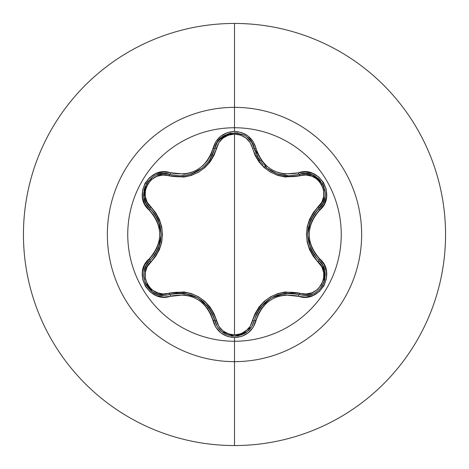 <?xml version="1.0" encoding="UTF-8"?>
<svg xmlns="http://www.w3.org/2000/svg" width="469" height="469" viewBox="0 0 469 469"><rect width="100%" height="100%" fill="white"/><g stroke="black" fill="none" stroke-linecap="round" stroke-linejoin="round"><path stroke-width="0.7" d="M238.281 335.816L247.257 331.683L251.736 326.653L254.304 320.532A1.929 0.446 13.4 0 1 256.062 320.497C263.132 300.336 277.173 292.228 298.196 296.168C319.231 304.152 337.176 273.087 319.717 258.847C305.759 242.631 305.759 226.398 319.717 210.153C337.158 195.948 319.266 164.848 298.196 172.832C277.197 176.79 263.156 168.682 256.062 148.503C252.92 137.904 245.733 132.199 234.5 131.402L234.5 127.75A106.75 106.75 0 0 1 341.25 234.5A106.75 106.75 0 0 1 234.5 341.25A106.75 106.75 0 0 1 127.75 234.5A106.75 106.75 0 0 1 234.5 127.75L234.5 131.402L227.154 132.674L220.67 136.291L215.781 141.79L210.798 154.887L207.351 160.756L202.772 165.809L197.191 169.866L190.901 172.674L184.217 174.116L163.341 171.947L155.931 173.589L149.576 177.581L144.991 183.356L142.576 190.232L142.523 197.49L144.839 204.408L153.656 215.242L157.004 221.151L159.091 227.641L159.806 234.488L159.097 241.336L157.009 247.837L153.662 253.758L144.716 264.827L142.441 272.073L142.728 279.565L145.443 286.424L150.191 291.953L156.458 295.617L163.605 297.065L184.211 294.884L190.877 296.32L197.179 299.128L202.755 303.173L207.345 308.239L210.798 314.107L215.904 327.403L221.034 332.996L227.67 336.502L234.5 337.598L234.5 341.25A106.75 106.75 0 0 1 127.75 234.5A106.75 106.75 0 0 1 234.5 127.75L234.5 107.36A127.14 127.14 0 0 1 361.64 234.5A127.14 127.14 0 0 1 234.5 361.64L234.5 445.55A211.05 211.05 0 0 0 445.55 234.5A211.05 211.05 0 0 0 234.5 23.45L234.5 107.36A127.14 127.14 0 0 0 107.36 234.5A127.14 127.14 0 0 0 234.5 361.64L234.5 341.25L234.5 361.64A127.14 127.14 0 0 0 361.64 234.5A127.14 127.14 0 0 0 234.5 107.36L234.5 127.75A106.75 106.75 0 0 1 341.25 234.5A106.75 106.75 0 0 1 234.5 341.25L234.5 337.598C245.733 336.801 252.92 331.102 256.062 320.497A1.929 0.446 -166.6 0 0 254.304 320.532L251.718 326.682L247.227 331.706L234.523 336.162L231.082 335.868M256.649 155.221L258.747 159.091M258.765 159.126L259.937 160.879M264.575 166.184L266.656 167.99M267.74 168.828L276.945 173.741M277.208 173.841L278.275 174.192M287.38 175.787L287.984 175.811M288.752 175.822L277.249 173.852L266.797 168.107L264.598 166.208M259.973 160.931L258.859 159.272L254.304 148.468A1.929 0.604 -13.4 0 0 252.562 148.268L255.03 155.327L258.935 161.869L264.123 167.544L270.466 172.135L277.601 175.342L285.146 177.018L306.116 175.001L312.096 176.256L317.419 179.451L321.429 184.276L323.61 190.162L323.716 196.388L321.804 202.203L313.286 212.668L309.563 219.328L307.236 226.668L306.427 234.465L307.218 242.256L309.546 249.637L313.263 256.303L321.804 266.797L323.71 272.6L323.616 278.809L321.447 284.695L317.443 289.531L312.114 292.738L306.116 293.999L285.181 291.976L277.671 293.635L270.525 296.83L264.182 301.403L258.958 307.101L255.048 313.644L250.217 326.277L246.131 330.833L240.691 333.84L234.5 334.895L228.321 333.828L222.892 330.809L218.812 326.248L214.011 313.644L210.106 307.089L204.912 301.409L198.569 296.807L191.422 293.6L183.871 291.923L162.884 293.957L156.898 292.709L151.569 289.52L147.559 284.701L145.372 278.815L145.261 272.595L147.166 266.773L155.667 256.303L159.384 249.655L161.705 242.321L162.508 234.535L161.717 226.75L159.396 219.381L155.685 212.721L147.166 202.227L145.261 196.423L145.367 190.209L147.542 184.329L151.551 179.498L156.886 176.297L162.878 175.043L183.83 177.083L191.352 175.424L198.504 172.229L204.859 167.644L210.083 161.94L213.999 155.386L218.818 142.746L222.892 138.191L228.315 135.172L234.5 134.105L234.5 334.895L234.5 134.105L240.685 135.154L246.131 138.167L250.217 142.728L252.562 148.268A1.929 0.604 166.6 0 1 254.304 148.468L251.736 142.342L254.304 148.468L266.797 168.107L271.768 171.414L277.249 173.852C284.794 175.664 288.681 176.321 288.922 175.822L299.14 174.321M324.73 270.578L322.531 265.014L318.873 260.389L322.549 265.049L324.741 270.631L323.85 282.614L320.251 288.546L322.291 285.762M310.847 294.638L304.926 295.517L310.841 294.638M310.982 294.596L312.981 293.852M316.311 292.029L317.66 291.038M324.179 281.717L324.788 279.518M324.935 278.791L325.076 272.466M324.988 271.885L324.736 270.607M146.135 265.536L150.092 260.365A1.929 0.604 -133.4 0 0 150.789 261.978C136.321 273.644 151.551 299.937 168.846 293.213A1.929 0.604 -106.7 0 0 169.889 294.626L163.687 295.476M234.5 23.45A211.05 211.05 0 0 1 445.55 234.5A211.05 211.05 0 0 1 234.5 445.55A211.05 211.05 0 0 1 23.45 234.5A211.05 211.05 0 0 1 234.5 23.45A211.05 211.05 0 0 0 23.45 234.5A211.05 211.05 0 0 0 234.5 445.55L234.5 361.64A127.14 127.14 0 0 1 107.36 234.5A127.14 127.14 0 0 1 234.5 107.36L234.5 23.45M163.159 295.458L148.503 288.247M146.492 285.392L144.909 281.992M144.006 271.768L145.267 267.371M322.824 203.458L318.873 208.611A1.929 0.604 46.7 0 0 318.175 206.999C332.656 195.35 317.454 169.039 300.148 175.74C276.54 179.914 260.676 170.757 252.562 148.268C250 139.557 243.98 134.838 234.5 134.105C225.038 134.855 219.035 139.58 216.479 148.286C208.289 170.857 192.413 180.026 168.846 175.787C151.516 169.075 136.332 195.391 150.789 207.022C166.208 225.384 166.208 243.704 150.789 261.978A1.929 0.604 46.6 0 1 150.086 260.365A1.929 0.446 -133.4 0 0 149.248 258.824C131.812 273.052 149.746 304.123 170.804 296.127A1.929 0.446 -106.7 0 0 169.889 294.626A1.929 0.604 73.3 0 1 168.846 293.213C192.489 289.021 208.371 298.184 216.479 320.714A1.929 0.604 -13.3 0 1 214.738 320.515A1.929 0.604 166.7 0 0 216.479 320.714C219.029 329.414 225.038 334.145 234.5 334.895C243.974 334.168 249.995 329.443 252.562 320.732A1.929 0.604 -166.6 0 0 254.304 320.538A1.929 0.604 13.4 0 1 252.562 320.732C260.752 298.202 276.616 289.039 300.148 293.26A1.929 0.604 -73.4 0 1 299.105 294.667A1.929 0.604 106.6 0 0 300.148 293.26C317.49 299.955 332.644 273.62 318.175 262.001A1.929 0.604 133.3 0 0 318.873 260.395A1.929 0.604 -46.7 0 1 318.175 262.001C302.722 243.622 302.722 225.29 318.175 206.999A1.929 0.604 -133.3 0 1 318.873 208.605L317.454 210.024M208.646 307.453L206.677 305.038M194.658 296.232L184.141 293.354L197.895 297.885L208.705 307.535L212.398 313.749L217.299 326.635L214.738 320.515C207.146 299.116 192.196 290.487 169.889 294.626L176.913 293.266L184.141 293.354M183.971 293.336L182.693 293.219M180.717 293.131L180.043 293.125M252.533 325.269L251.747 326.635M251.495 327.028L237.859 335.886M221.661 331.577L218.302 328.095M305.63 295.505L299.105 294.667C276.81 290.569 261.878 299.187 254.304 320.532L256.643 313.784L260.33 307.582L271.123 297.95L284.865 293.412L277.355 295.112M265.19 302.247L260.037 307.986M322.144 264.375L322.86 265.606M322.977 265.829L324.958 278.65M324.911 278.92L324.038 282.127M322.566 285.293L320.597 288.136M312.243 294.157L307.828 295.312M314.13 214.093L309.499 223.326M308.104 229.159L307.717 233.404M307.887 238.141L311.258 250.006M312.166 251.765L312.501 252.351M300.148 175.74A1.929 0.604 73.4 0 0 299.105 174.333A1.929 0.604 -106.6 0 1 300.148 175.74M304.117 173.495L305.659 173.495M306.11 173.518L312.219 174.837M312.237 174.843L320.474 180.712M322.531 183.649L323.997 186.762M324.876 197.725L323.569 201.928M254.309 148.497L254.995 150.965M255.623 152.777L255.927 153.568M256.672 155.268L263.291 164.918M265.085 166.659L265.835 167.31M267.905 168.951L269.218 169.866M272.196 171.642L273.116 172.117M274.465 172.75L275.965 173.378M279.372 174.515L285.891 175.693M216.918 142.998L214.738 148.485A1.929 0.604 -166.7 0 1 216.479 148.286A1.929 0.604 13.3 0 0 214.738 148.485L214.755 148.403M216.549 143.661L217.282 142.388M217.329 142.318L219.299 139.686M219.31 139.68L230.93 133.155M247.227 137.294L251.718 142.318L254.304 148.468A1.929 0.446 -13.4 0 0 256.062 148.503L253.125 141.579L247.99 135.987L241.353 132.487L234.5 131.402C223.279 132.223 216.103 137.927 212.979 148.526A1.929 0.446 13.3 0 0 214.738 148.485L217.317 142.33L221.814 137.3L234.523 132.838L237.789 133.102M251.736 142.342L247.245 137.311L250.645 140.782M168.846 175.787A1.929 0.604 106.7 0 1 169.889 174.374A1.929 0.604 -73.3 0 0 168.846 175.787M183.244 175.734L180.108 175.875L188.251 174.931M194.395 172.885L195.667 172.293M202.368 168.054L202.731 167.761M203.816 166.829L208.975 161.096M150.789 207.022A1.929 0.604 -46.6 0 0 150.086 208.635A1.929 0.604 133.4 0 1 150.789 207.022M146.861 204.713L146.088 203.376M145.882 202.971L143.971 197.027M143.965 197.003L144.933 186.943M150.103 208.646L146.058 203.317L143.954 196.904L146.457 183.666L148.421 180.852M157.461 174.62L161.758 173.653M163.329 173.536L169.889 174.374L163.306 173.536L156.705 174.896M158.276 248.717L160.58 241.306M160.48 227.201L158.094 219.873M152.683 291.999L158.147 294.602L164.056 295.482L158.123 294.596L152.665 291.988L145.126 282.573L143.719 275.18M144.235 270.601L146.422 265.02L150.092 260.365L146.434 264.997M146.387 265.079L146.123 265.56M145.947 265.888L144.247 270.56M144.218 270.677L143.989 271.838M143.719 275.209L144.03 278.68M145.167 282.672L146.07 284.63M147.993 287.614L150.326 290.147M151.088 290.809L152.595 291.947M212.439 313.849L208.799 307.658M203.921 302.265L201.013 299.914M184.036 293.342L180.629 293.131M254.304 320.532C251.413 330.217 244.818 335.429 234.523 336.162L221.808 331.7L217.317 326.664L214.738 320.515A1.929 0.446 166.7 0 0 212.979 320.474A1.929 0.446 -13.3 0 1 214.738 320.515C217.622 330.205 224.217 335.423 234.523 336.162L231.739 335.974M217.299 326.635L221.784 331.683M224.944 333.764L228.596 335.282M292.193 293.33L285.017 293.395M277.695 294.995L274.447 296.256M260.277 307.652L258.425 310.431M284.865 293.412L292.087 293.318L299.105 294.667A1.929 0.446 106.6 0 0 298.196 296.168A1.929 0.446 -73.4 0 1 299.105 294.667L304.926 295.517C322.608 296.619 332.392 271.516 318.873 260.389L314.189 254.989L310.648 248.687L307.699 234.512L310.648 220.324L314.183 214.016L322.895 203.329L325.017 196.927M314.248 213.928L310.707 220.184M308.479 227.096L307.893 230.789M310.689 248.781L312.207 251.841M304.956 173.483L299.105 174.333L305.729 173.501L312.331 174.878L322.543 183.666L325.234 192.788M325.023 196.904L322.906 203.3L318.873 208.611C304.141 225.882 304.141 243.141 318.873 260.389A1.929 0.446 -46.7 0 1 319.717 258.847A1.929 0.446 133.3 0 0 318.873 260.389M325.257 194.107L325.257 193.591M325.246 193.105L324.929 190.174M324.032 186.861L322.59 183.748M320.52 180.77L318.134 178.355L312.278 174.861L305.688 173.495M288.922 175.822L299.105 174.333C318.387 167.075 334.796 195.591 318.873 208.611A1.929 0.446 46.7 0 0 319.717 210.153A1.929 0.446 -133.3 0 1 318.873 208.611M234.523 132.838L243.769 135.06M244.66 135.541L241.277 133.993M237.748 133.09L234.629 132.838M231 133.143L227.717 134.011L221.767 137.335L217.305 142.353M156.675 174.908L163.276 173.536L180.108 175.875L183.186 175.74M190.262 174.398L191.78 173.905M191.809 173.899L194.307 172.92M201.101 169.022L201.43 168.781M202.338 168.078L204.707 166.008M209.321 160.609L210.569 158.686M212.24 155.585L212.498 155.028M180.108 175.875C198.07 174.62 209.608 165.493 214.738 148.485L209.238 160.726M204.625 166.085L202.274 168.131L190.361 174.368M146.457 183.666L153.011 176.778M154.143 176.098L153.697 176.356M153.275 176.614L150.901 178.349M148.233 181.075L146.504 183.59M144.956 186.873L144.059 190.144L143.96 196.962L146.076 203.353M146.428 203.992L154.764 214.034L158.293 220.33L161.236 234.488L158.299 248.658L154.764 254.96L150.092 260.365C164.789 243.106 164.789 225.865 150.092 208.635C134.163 195.561 150.655 167.099 169.889 174.374A1.929 0.446 -73.3 0 0 170.804 172.873A1.929 0.446 106.7 0 1 169.889 174.374M154.706 255.048L158.241 248.799M160.509 241.658L161.043 238.217M158.252 220.231L156.781 217.253M164.056 295.482C146.351 296.572 136.602 271.475 150.092 260.365A1.929 0.446 46.6 0 0 149.248 258.824C163.171 242.596 163.171 226.38 149.248 210.176A1.929 0.446 -46.6 0 0 150.092 208.635A1.929 0.446 133.4 0 1 149.248 210.176C131.801 195.913 149.781 164.871 170.804 172.873C191.856 176.842 205.909 168.723 212.979 148.526A1.929 0.446 -166.7 0 0 214.738 148.485C218.067 128.154 250.968 128.166 254.304 148.468A1.929 0.446 166.6 0 0 256.062 148.503L258.243 154.864L261.696 160.72L266.286 165.78L271.856 169.819L278.146 172.621L284.806 174.058L298.196 172.832A1.929 0.446 73.4 0 0 299.105 174.333A1.929 0.446 -106.6 0 1 298.196 172.832L305.395 171.9L312.542 173.348L318.803 177.024L323.546 182.552L326.254 189.412L326.535 196.91L324.249 204.15L315.291 215.224L311.938 221.145L309.845 227.658L309.13 234.512L309.851 241.371L311.938 247.861L315.297 253.782L324.132 264.616L326.453 271.528L326.406 278.785L323.997 285.668L319.418 291.442L313.069 295.441L305.659 297.088L284.794 294.942L278.123 296.385L271.838 299.193L266.263 303.238L261.69 308.285L258.243 314.142L253.248 327.233L248.347 332.732L241.857 336.343L234.5 337.598C223.279 336.777 216.103 331.073 212.979 320.474C205.891 300.266 191.833 292.146 170.804 296.127A1.929 0.446 73.3 0 0 169.889 294.626L164.056 295.482"/></g></svg>
